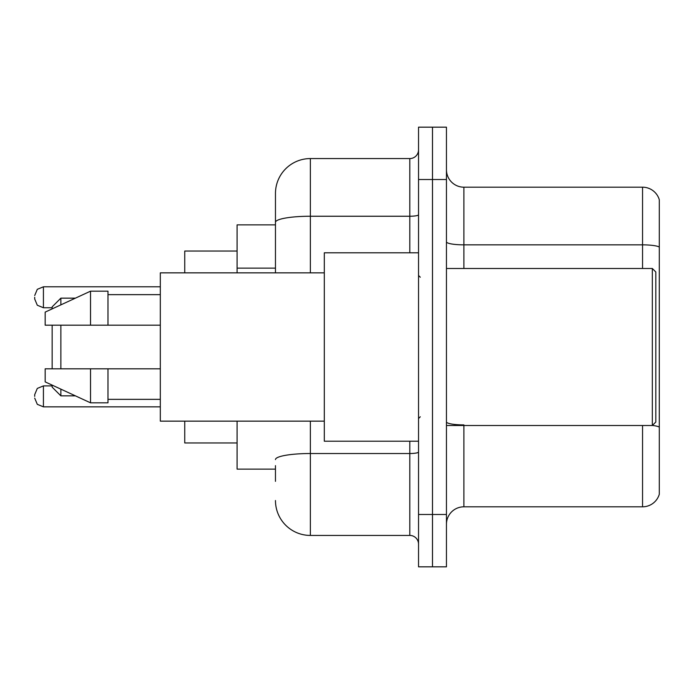 <?xml version="1.0" encoding="UTF-8"?>
<svg xmlns="http://www.w3.org/2000/svg" width="694" height="694" viewBox="0 0 694 694"><rect width="100%" height="100%" fill="white"/><g stroke="black" fill="none" stroke-linecap="round" stroke-linejoin="round"><path stroke-width="1.04" d="M275.466 255.913L275.466 222.306L275.466 224.873L237.088 224.873L237.088 272.855M275.466 469.127L237.088 469.127L237.088 421.145M275.466 481.341L275.466 465.639M418.534 514.488L418.534 566.833L432.492 566.833L432.492 514.488L432.492 566.833L446.45 566.833L446.45 514.488L432.492 514.488L432.492 179.512L432.492 514.488L418.534 514.488L418.534 179.512L432.492 179.512L432.492 127.167L432.492 179.512L446.45 179.512L446.45 514.488M446.45 179.512L446.45 127.167L418.534 127.167L418.534 179.512M310.365 421.145L310.365 535.43L409.807 535.43L409.807 441.211M275.466 272.855L275.466 193.47A34.891 34.891 0 0 1 310.365 158.57L409.807 158.57A8.727 8.727 0 0 0 418.534 149.852M275.466 193.47L275.466 212.659M418.534 544.148A8.727 8.727 0 0 0 409.807 535.43M310.365 535.43A34.891 34.891 0 0 1 275.466 500.53M446.45 524.265A17.445 17.445 0 0 1 463.896 506.811L642.549 506.811L642.549 425.509M659.3 199.751A17.445 17.445 0 0 0 642.549 187.189A17.445 17.445 0 0 1 659.3 199.751L659.3 494.249A17.445 17.445 0 0 1 642.549 506.811M659.3 247.038L659.3 247.038A17.445 3.028 180 0 0 642.549 244.852L642.549 187.189L463.896 187.189A17.445 17.445 0 0 1 446.45 169.735A17.445 17.445 0 0 0 463.896 187.189L463.896 268.491M659.3 247.281L659.3 437.029M52.145 325.191L52.145 368.809M52.145 385.118L52.145 387.131L60.872 395.849L75.412 395.849M60.872 325.191L60.872 368.809M60.872 389.143L60.872 395.849M184.743 421.145L184.743 442.954L237.088 442.954M237.088 251.046L184.743 251.046L184.743 272.855M52.145 308.882L52.145 306.869L60.872 298.151L60.872 304.857M652.325 268.491L655.813 271.979L655.813 422.021L652.325 425.509L652.325 268.491L446.45 268.491M418.534 252.79L324.315 252.79L324.315 441.211L418.534 441.211M324.315 272.855L160.314 272.855L160.314 421.145L324.315 421.145M90.532 325.191L45.171 325.191L45.171 312.109L90.532 291.168L90.532 325.191L160.314 325.191M90.532 291.168L107.978 291.168L107.978 325.191M160.314 368.809L107.978 368.809L107.978 402.832L90.532 402.832L90.532 368.809L45.171 368.809L45.171 381.891L90.532 402.832M45.171 368.809L56.717 368.809M107.978 368.809L90.532 368.809M34.7 396.378L34.7 394.634L34.7 396.378M34.7 297.275L34.7 299.019L34.7 297.275M275.466 268.127L237.088 268.127M418.534 452.002A8.727 1.518 0 0 1 409.807 453.52L310.365 453.52A34.891 6.055 180 0 0 275.466 459.584M310.365 158.57L310.365 216.242L409.807 216.242L409.807 158.57M275.466 222.306A34.891 6.055 180 0 1 310.365 216.242L310.365 272.855M409.807 252.79L409.807 216.242A8.727 1.518 0 0 0 418.534 214.724M463.896 425.509L463.896 506.811M642.549 268.491L642.549 244.852L463.896 244.852A17.445 3.028 -0 0 1 446.45 241.824M659.3 427.088A17.445 3.028 180 0 0 652.395 425.439M463.896 424.91A17.445 3.028 0 0 1 446.45 421.874M34.7 394.634L37.303 388.414L43.427 385.907L43.427 406.84L160.314 406.84M160.314 286.804L43.427 286.804L43.427 307.746L37.303 305.239L34.7 299.019M60.872 298.151L75.412 298.151M446.45 425.509L652.325 425.509M420.278 277.21L418.534 275.466M107.978 294.655L160.314 294.655M107.978 399.345L160.314 399.345M420.278 416.79L418.534 418.534M43.427 385.907L52.145 385.907M43.427 406.84L37.303 404.333L34.7 398.122M43.427 307.746L52.145 307.746M43.427 286.804L37.303 289.311L34.7 295.531"/></g></svg>

